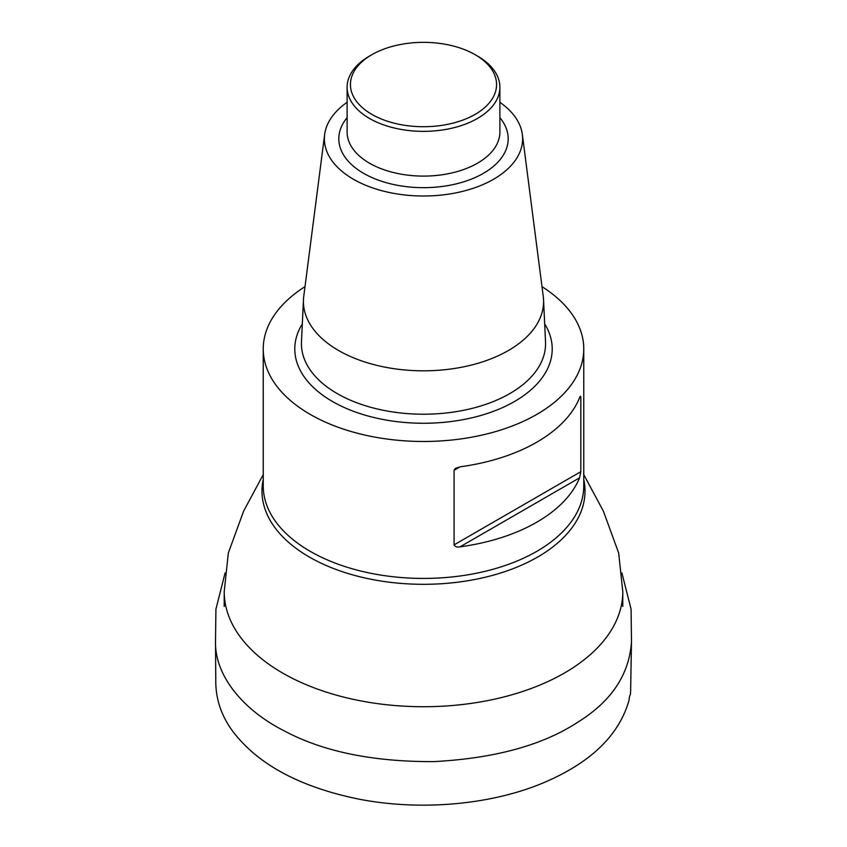 <?xml version="1.0" encoding="UTF-8"?>
<svg xmlns="http://www.w3.org/2000/svg" width="847" height="847" viewBox="0 0 847 847"><rect width="100%" height="100%" fill="white"/><g stroke="black" fill="none" stroke-linecap="round" stroke-linejoin="round"><path stroke-width="1.27" d="M541.995 286.657A160.263 92.524 180 0 1 583.763 348.953A160.263 92.524 180 0 1 423.5 441.478A160.263 92.524 180 0 1 263.237 348.953A160.263 92.524 180 0 1 305.005 286.657M580.82 471.694L580.82 397.116L579.539 397.846A160.263 92.524 180 0 1 460.048 466.835L454.077 470.286L454.077 544.865L580.82 471.694L579.539 477.856L460.048 546.834A160.263 92.524 0 0 0 579.539 477.856M460.048 546.834C457.168 547.406 455.178 546.749 454.077 544.865M454.077 470.286L455.411 468.412L460.048 466.835M579.539 397.846C580.184 395.994 580.619 395.75 580.82 397.116L580.333 396.301M499.889 102.296A99.131 57.236 180 0 1 522.355 134.525L543.245 296.344A120.083 69.327 180 0 1 543.541 299.605A120.083 69.327 180 0 1 423.5 370.817A120.083 69.327 180 0 1 303.459 299.605A120.083 69.327 180 0 1 303.755 296.344L324.645 134.525A99.131 57.236 180 0 1 347.111 102.296M522.355 134.525A99.131 57.236 180 0 1 423.5 196.006A99.131 57.236 180 0 1 324.645 134.525M477.517 56.061L475.167 54.706L477.517 56.061A76.389 44.108 180 0 1 499.889 87.252A76.389 44.108 180 0 1 423.5 131.359A76.389 44.108 180 0 1 347.111 87.252A76.389 44.108 180 0 1 369.483 56.061L371.833 54.706A73.075 42.191 0 0 0 371.833 114.366A73.075 42.191 0 0 0 475.167 114.366A73.075 42.191 0 0 0 475.167 54.706A73.075 42.191 0 0 0 371.833 54.706M622.789 606.494L622.789 591.672A199.289 115.054 180 0 1 423.5 706.726A199.289 115.054 180 0 1 224.211 591.672L224.211 606.494M583.763 348.953L583.763 485.903A160.263 92.524 180 0 1 423.5 578.427A160.263 92.524 180 0 1 263.237 485.903L263.237 348.953M583.763 479.476A161.512 93.244 180 0 1 423.5 584.314A161.512 93.244 180 0 1 263.237 479.476M544.685 323.914A128.702 74.303 180 0 1 423.5 423.256A128.702 74.303 180 0 1 302.315 323.914M303.459 299.605L301.479 341.817A122.063 70.47 0 0 0 423.5 414.215A122.063 70.47 0 0 0 545.521 341.817L543.541 299.605M499.889 117.659A84.7 48.904 180 0 1 423.5 187.674A84.7 48.904 180 0 1 347.111 117.659M347.111 87.252L347.111 131.994A76.389 44.108 0 0 0 423.5 176.102A76.389 44.108 0 0 0 499.889 131.994L499.889 87.252M215.509 641.401L215.794 682.661C216.08 700.278 221.819 716.604 232.999 731.639C258.123 764.502 299.859 786.958 358.207 798.996C418.09 810.844 486.919 805.37 539.211 784.534C588.951 764.46 618.903 736.318 629.067 700.098C629.808 692.19 630.221 697.917 630.623 691.586L631.491 641.348C629.459 674.35 611.513 701.327 577.643 722.29C542.535 745.286 494.574 758.393 433.759 761.612C372.691 761.866 322.728 751.554 283.861 730.675C244.868 710.951 214.725 677.018 215.509 641.401L215.921 609.162L225.111 572.911M622.789 591.672L618.659 552.975L603.36 511.101L583.763 474.627M224.211 591.672L228.341 552.975L243.64 511.101L263.237 474.627M631.491 641.348L631.079 609.162L621.889 572.921"/></g></svg>
